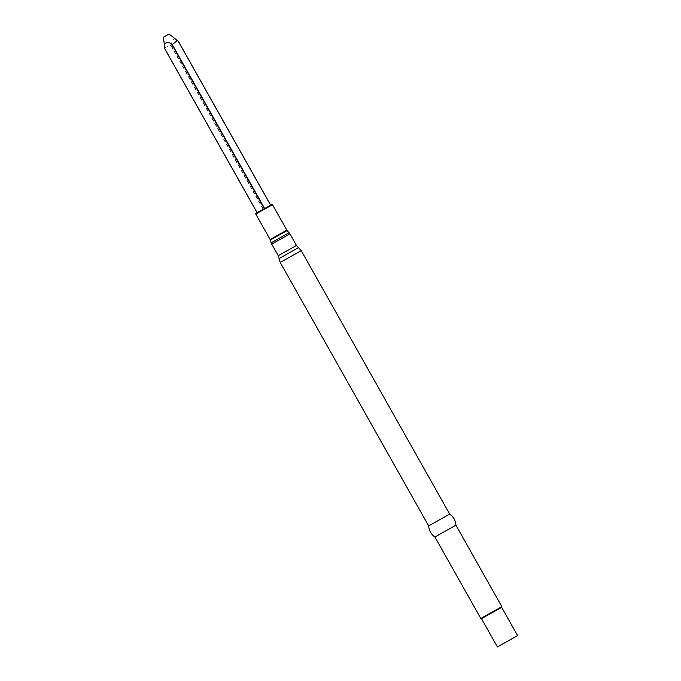 <?xml version="1.0" encoding="UTF-8"?>
<svg xmlns="http://www.w3.org/2000/svg" width="681" height="681" viewBox="0 0 681 681"><rect width="100%" height="100%" fill="white"/><g stroke="black" fill="none" stroke-linecap="round" stroke-linejoin="round"><path stroke-width="0.51" stroke-dasharray="3.4 2.55" d="M164.683 47.67L171.101 45.355L172.131 38.808L178.269 41.286L270.672 205.16L257.146 212.778L270.612 205.168M449.681 514.095L428.672 525.936M455.921 525.17L434.912 537.011M501.829 606.643L480.82 618.484M501.642 607.307L481.484 618.671M163.423 37.234L169.075 34.05M258.814 211.808L269.999 205.509L258.814 211.808M272.485 204.675L255.792 214.072M286.82 230.127L270.136 239.525M287.127 230.544L270.34 240.001M289.076 232.698L271.174 242.794M289.919 233.872L271.736 244.113M296.448 245.458L278.265 255.707M298.474 247.654L279.099 258.576M301.232 250.642L280.223 262.474M171.101 45.355L263.462 209.263M170.82 45.516L263.172 209.425"/><path stroke-width="1.02" d="M280.223 262.474L428.672 525.936L449.681 514.095L301.232 250.642L280.223 262.474L279.099 258.576L292.864 250.77L298.474 247.654L301.232 250.642M428.672 525.936C429.004 530.61 431.09 534.304 434.912 537.011L455.921 525.17C455.589 520.497 453.512 516.802 449.681 514.095M497.419 646.95L517.577 635.586L497.419 646.95L481.484 618.671L480.82 618.484L501.829 606.643L455.921 525.17M481.484 618.671L501.642 607.307L501.829 606.643M270.612 205.168L178.269 41.286L177.298 40.494L172.004 44.767C167.764 40.102 163.057 42.673 164.862 48.828L163.423 37.234L169.075 34.05L176.983 40.247M164.87 48.896L257.188 212.736L164.836 48.845M258.78 212.353L272.485 204.675L271.864 204.487L258.814 211.808C253.409 215.068 256.822 212.566 255.792 214.072L258.78 212.353M255.792 214.072L270.136 239.525L286.82 230.127L272.485 204.675M270.136 239.525L270.34 240.001L287.127 230.544L289.919 233.872L271.736 244.113L271.174 242.794L289.076 232.698M271.736 244.113L278.265 255.707L296.448 245.458L289.919 233.872M172.004 44.767L264.356 208.667M172.293 44.605L264.645 208.505M270.34 240.001L271.174 242.794M296.448 245.458L298.474 247.654M278.265 255.707L279.099 258.576M480.82 618.484L434.912 537.011M517.577 635.586L501.642 607.307M178.396 41.396L270.663 205.143M164.87 49.006L257.137 212.761"/></g></svg>

